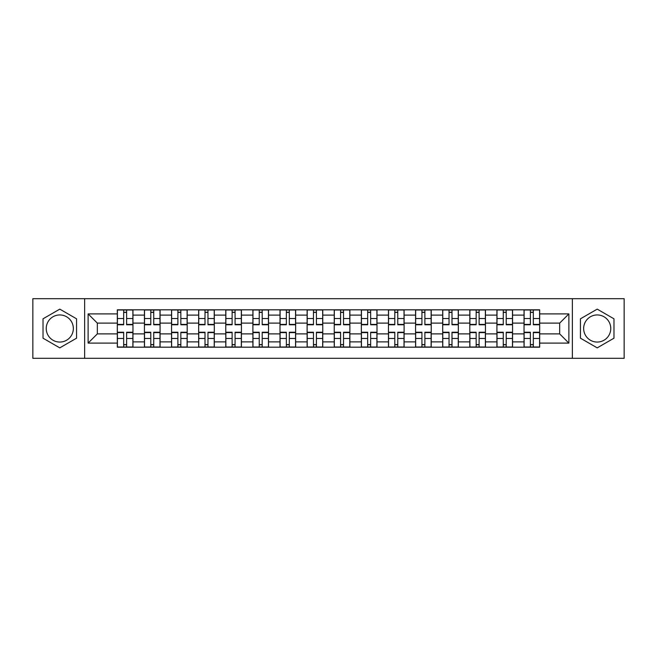 <?xml version="1.0" encoding="UTF-8"?>
<svg xmlns="http://www.w3.org/2000/svg" width="657" height="657" viewBox="0 0 657 657"><rect width="100%" height="100%" fill="white"/><g stroke="black" fill="none" stroke-linecap="round" stroke-linejoin="round"><path stroke-width="0.99" d="M59.787 342.059A13.559 13.559 0 0 1 46.236 328.5A13.559 13.559 0 0 1 59.787 314.941A13.559 13.559 0 0 1 73.346 328.5A13.559 13.559 0 0 1 59.787 342.059M597.213 342.059A13.559 13.559 0 0 1 583.654 328.5A13.559 13.559 0 0 1 597.213 314.941A13.559 13.559 0 0 1 610.764 328.5A13.559 13.559 0 0 1 597.213 342.059M572.354 358.311L624.15 358.311L624.15 298.689L32.85 298.689L32.85 358.311L572.354 358.311L572.354 298.689M144.433 347.183L144.433 315.114L132.96 315.114L132.96 347.183M132.96 315.114L132.96 309.817M144.433 315.114L144.433 309.817M160.078 309.817L160.078 347.183M171.551 347.183L171.551 309.817M187.196 309.817L187.196 347.183M198.66 347.183L198.66 309.817M214.305 309.817L214.305 347.183M225.778 347.183L225.778 309.817M241.423 309.817L241.423 347.183M252.896 347.183L252.896 309.817M268.532 309.817L268.532 347.183M280.005 347.183L280.005 309.817M295.65 309.817L295.65 347.183M307.123 347.183L307.123 309.817M322.768 309.817L322.768 347.183M334.232 347.183L334.232 309.817M349.877 309.817L349.877 347.183M361.35 347.183L361.35 309.817M376.995 309.817L376.995 347.183M388.468 347.183L388.468 309.817M404.104 309.817L404.104 347.183M415.577 347.183L415.577 309.817M431.222 309.817L431.222 347.183M442.695 347.183L442.695 309.817M458.34 309.817L458.34 347.183M469.804 347.183L469.804 309.817M485.449 309.817L485.449 347.183M496.922 347.183L496.922 309.817M512.567 309.817L512.567 347.183M524.04 347.183L524.04 309.817M524.04 333.887L512.567 333.887M496.922 333.887L485.449 333.887M469.804 333.887L458.34 333.887M442.695 333.887L431.222 333.887M415.577 333.887L404.104 333.887M388.468 333.887L376.995 333.887M361.35 333.887L349.877 333.887M334.232 333.887L322.768 333.887M307.123 333.887L295.65 333.887M280.005 333.887L268.532 333.887M252.896 333.887L241.423 333.887M225.778 333.887L214.305 333.887M198.66 333.887L187.196 333.887M171.551 333.887L160.078 333.887M144.433 333.887L132.96 333.887M524.04 323.113L512.567 323.113M496.922 323.113L485.449 323.113M469.804 323.113L458.34 323.113M442.695 323.113L431.222 323.113M415.577 323.113L404.104 323.113M388.468 323.113L376.995 323.113M361.35 323.113L349.877 323.113M334.232 323.113L322.768 323.113M307.123 323.113L295.65 323.113M280.005 323.113L268.532 323.113M252.896 323.113L241.423 323.113M225.778 323.113L214.305 323.113M198.66 323.113L187.196 323.113M171.551 323.113L160.078 323.113M144.433 323.113L132.96 323.113M97.335 333.887L117.324 333.887L117.324 323.113L97.335 323.113L97.335 333.887L88.12 343.102L88.12 313.898L117.324 313.898L117.324 323.113M539.676 323.113L539.676 333.887L559.665 333.887L559.665 323.113L539.676 323.113L539.676 309.817L117.324 309.817L117.324 313.898M539.676 313.898L568.88 313.898L568.88 343.102L539.676 343.102L539.676 333.887M117.324 333.887L117.324 347.183L539.676 347.183L539.676 343.102M117.324 343.102L88.12 343.102M84.646 358.311L84.646 298.689M76.565 318.817L59.787 309.135L43.017 318.817L43.017 338.183L59.787 347.865L76.565 338.183L76.565 318.817M613.983 318.817L597.213 309.135L580.435 318.817L580.435 338.183L597.213 347.865L613.983 338.183L613.983 318.817M126.62 344.58L123.664 344.58M123.664 312.42L126.62 312.42M153.738 344.58L150.781 344.58M150.781 312.42L153.738 312.42M180.847 344.58L177.891 344.58M177.891 312.42L180.847 312.42M207.965 344.58L205.009 344.58M205.009 312.42L207.965 312.42M235.075 344.58L232.126 344.58M232.126 312.42L235.075 312.42M262.192 344.58L259.236 344.58M259.236 312.42L262.192 312.42M289.31 344.58L286.353 344.58M286.353 312.42L289.31 312.42M316.419 344.58L313.463 344.58M313.463 312.42L316.419 312.42M343.537 344.58L340.581 344.58M340.581 312.42L343.537 312.42M370.647 344.58L367.69 344.58M367.69 312.42L370.647 312.42M397.764 344.58L394.808 344.58M394.808 312.42L397.764 312.42M424.874 344.58L421.925 344.58M421.925 312.42L424.874 312.42M451.991 344.58L449.035 344.58M449.035 312.42L451.991 312.42M479.109 344.58L476.153 344.58M476.153 312.42L479.109 312.42M506.219 344.58L503.262 344.58M503.262 312.42L506.219 312.42M533.336 344.58L530.38 344.58M530.38 312.42L533.336 312.42M88.12 313.898L97.335 323.113M559.665 333.887L568.88 343.102M559.665 323.113L568.88 313.898M126.62 324.763L126.62 309.989L132.878 309.989L132.878 324.763L126.62 324.763M123.664 312.247L126.62 312.247M123.664 309.989L117.406 309.989L117.406 324.763L123.664 324.763L123.664 309.989L126.62 309.989M123.664 332.237L123.664 347.011L117.406 347.011L117.406 332.237L123.664 332.237M126.62 344.753L123.664 344.753M126.62 347.011L132.878 347.011L132.878 332.237L126.62 332.237L126.62 347.011L123.664 347.011M153.738 324.763L153.738 309.989L159.988 309.989L159.988 324.763L153.738 324.763M150.781 312.247L153.738 312.247M150.781 309.989L144.524 309.989L144.524 324.763L150.781 324.763L150.781 309.989L153.738 309.989M180.847 324.763L180.847 309.989L187.105 309.989L187.105 324.763L180.847 324.763M177.891 312.247L180.847 312.247M177.891 309.989L171.633 309.989L171.633 324.763L177.891 324.763L177.891 309.989L180.847 309.989M150.781 332.237L150.781 347.011L144.524 347.011L144.524 332.237L150.781 332.237M153.738 344.753L150.781 344.753M153.738 347.011L159.988 347.011L159.988 332.237L153.738 332.237L153.738 347.011L150.781 347.011M177.891 332.237L177.891 347.011L171.633 347.011L171.633 332.237L177.891 332.237M180.847 344.753L177.891 344.753M180.847 347.011L187.105 347.011L187.105 332.237L180.847 332.237L180.847 347.011L177.891 347.011M207.965 324.763L207.965 309.989L214.223 309.989L214.223 324.763L207.965 324.763M205.009 312.247L207.965 312.247M205.009 309.989L198.751 309.989L198.751 324.763L205.009 324.763L205.009 309.989L207.965 309.989M235.075 324.763L235.075 309.989L241.333 309.989L241.333 324.763L235.075 324.763M232.126 312.247L235.075 312.247M232.126 309.989L225.868 309.989L225.868 324.763L232.126 324.763L232.126 309.989L235.075 309.989M262.192 324.763L262.192 309.989L268.45 309.989L268.45 324.763L262.192 324.763M259.236 312.247L262.192 312.247M259.236 309.989L252.978 309.989L252.978 324.763L259.236 324.763L259.236 309.989L262.192 309.989M205.009 332.237L205.009 347.011L198.751 347.011L198.751 332.237L205.009 332.237M207.965 344.753L205.009 344.753M207.965 347.011L214.223 347.011L214.223 332.237L207.965 332.237L207.965 347.011L205.009 347.011M232.126 332.237L232.126 347.011L225.868 347.011L225.868 332.237L232.126 332.237M235.075 344.753L232.126 344.753M235.075 347.011L241.333 347.011L241.333 332.237L235.075 332.237L235.075 347.011L232.126 347.011M259.236 332.237L259.236 347.011L252.978 347.011L252.978 332.237L259.236 332.237M262.192 344.753L259.236 344.753M262.192 347.011L268.45 347.011L268.45 332.237L262.192 332.237L262.192 347.011L259.236 347.011M289.31 324.763L289.31 309.989L295.56 309.989L295.56 324.763L289.31 324.763M286.353 312.247L289.31 312.247M286.353 309.989L280.096 309.989L280.096 324.763L286.353 324.763L286.353 309.989L289.31 309.989M286.353 332.237L286.353 347.011L280.096 347.011L280.096 332.237L286.353 332.237M289.31 344.753L286.353 344.753M289.31 347.011L295.56 347.011L295.56 332.237L289.31 332.237L289.31 347.011L286.353 347.011M316.419 324.763L316.419 309.989L322.677 309.989L322.677 324.763L316.419 324.763M313.463 312.247L316.419 312.247M313.463 309.989L307.205 309.989L307.205 324.763L313.463 324.763L313.463 309.989L316.419 309.989M313.463 332.237L313.463 347.011L307.205 347.011L307.205 332.237L313.463 332.237M316.419 344.753L313.463 344.753M316.419 347.011L322.677 347.011L322.677 332.237L316.419 332.237L316.419 347.011L313.463 347.011M343.537 324.763L343.537 309.989L349.795 309.989L349.795 324.763L343.537 324.763M340.581 312.247L343.537 312.247M340.581 309.989L334.323 309.989L334.323 324.763L340.581 324.763L340.581 309.989L343.537 309.989M340.581 332.237L340.581 347.011L334.323 347.011L334.323 332.237L340.581 332.237M343.537 344.753L340.581 344.753M343.537 347.011L349.795 347.011L349.795 332.237L343.537 332.237L343.537 347.011L340.581 347.011M370.647 324.763L370.647 309.989L376.904 309.989L376.904 324.763L370.647 324.763M367.69 312.247L370.647 312.247M367.69 309.989L361.44 309.989L361.44 324.763L367.69 324.763L367.69 309.989L370.647 309.989M367.69 332.237L367.69 347.011L361.44 347.011L361.44 332.237L367.69 332.237M370.647 344.753L367.69 344.753M370.647 347.011L376.904 347.011L376.904 332.237L370.647 332.237L370.647 347.011L367.69 347.011M397.764 324.763L397.764 309.989L404.022 309.989L404.022 324.763L397.764 324.763M394.808 312.247L397.764 312.247M394.808 309.989L388.55 309.989L388.55 324.763L394.808 324.763L394.808 309.989L397.764 309.989M394.808 332.237L394.808 347.011L388.55 347.011L388.55 332.237L394.808 332.237M397.764 344.753L394.808 344.753M397.764 347.011L404.022 347.011L404.022 332.237L397.764 332.237L397.764 347.011L394.808 347.011M424.874 324.763L424.874 309.989L431.132 309.989L431.132 324.763L424.874 324.763M421.925 312.247L424.874 312.247M421.925 309.989L415.667 309.989L415.667 324.763L421.925 324.763L421.925 309.989L424.874 309.989M421.925 332.237L421.925 347.011L415.667 347.011L415.667 332.237L421.925 332.237M424.874 344.753L421.925 344.753M424.874 347.011L431.132 347.011L431.132 332.237L424.874 332.237L424.874 347.011L421.925 347.011M451.991 324.763L451.991 309.989L458.249 309.989L458.249 324.763L451.991 324.763M449.035 312.247L451.991 312.247M449.035 309.989L442.777 309.989L442.777 324.763L449.035 324.763L449.035 309.989L451.991 309.989M449.035 332.237L449.035 347.011L442.777 347.011L442.777 332.237L449.035 332.237M451.991 344.753L449.035 344.753M451.991 347.011L458.249 347.011L458.249 332.237L451.991 332.237L451.991 347.011L449.035 347.011M479.109 324.763L479.109 309.989L485.367 309.989L485.367 324.763L479.109 324.763M476.153 312.247L479.109 312.247M476.153 309.989L469.895 309.989L469.895 324.763L476.153 324.763L476.153 309.989L479.109 309.989M476.153 332.237L476.153 347.011L469.895 347.011L469.895 332.237L476.153 332.237M479.109 344.753L476.153 344.753M479.109 347.011L485.367 347.011L485.367 332.237L479.109 332.237L479.109 347.011L476.153 347.011M506.219 324.763L506.219 309.989L512.476 309.989L512.476 324.763L506.219 324.763M503.262 312.247L506.219 312.247M503.262 309.989L497.012 309.989L497.012 324.763L503.262 324.763L503.262 309.989L506.219 309.989M503.262 332.237L503.262 347.011L497.012 347.011L497.012 332.237L503.262 332.237M506.219 344.753L503.262 344.753M506.219 347.011L512.476 347.011L512.476 332.237L506.219 332.237L506.219 347.011L503.262 347.011M533.336 324.763L533.336 309.989L539.594 309.989L539.594 324.763L533.336 324.763M530.38 312.247L533.336 312.247M530.38 309.989L524.122 309.989L524.122 324.763L530.38 324.763L530.38 309.989L533.336 309.989M530.38 332.237L530.38 347.011L524.122 347.011L524.122 332.237L530.38 332.237M533.336 344.753L530.38 344.753M533.336 347.011L539.594 347.011L539.594 332.237L533.336 332.237L533.336 347.011L530.38 347.011M496.922 315.114L485.449 315.114M469.804 315.114L458.34 315.114M442.695 315.114L431.222 315.114M415.577 315.114L404.104 315.114M388.468 315.114L376.995 315.114M361.35 315.114L349.877 315.114M334.232 315.114L322.768 315.114M307.123 315.114L295.65 315.114M280.005 315.114L268.532 315.114M252.896 315.114L241.423 315.114M225.778 315.114L214.305 315.114M198.66 315.114L187.196 315.114M171.551 315.114L160.078 315.114M524.04 315.114L512.567 315.114M496.922 341.886L485.449 341.886M469.804 341.886L458.34 341.886M442.695 341.886L431.222 341.886M415.577 341.886L404.104 341.886M388.468 341.886L376.995 341.886M361.35 341.886L349.877 341.886M334.232 341.886L322.768 341.886M307.123 341.886L295.65 341.886M280.005 341.886L268.532 341.886M252.896 341.886L241.423 341.886M225.778 341.886L214.305 341.886M198.66 341.886L187.196 341.886M171.551 341.886L160.078 341.886M144.433 341.886L132.96 341.886M524.04 341.886L512.567 341.886M126.62 324.394L132.878 324.394M126.62 318.53L132.878 318.53M117.406 324.394L123.664 324.394M117.406 318.53L123.664 318.53M123.664 332.606L117.406 332.606M123.664 338.47L117.406 338.47M132.878 332.606L126.62 332.606M132.878 338.47L126.62 338.47M153.738 324.394L159.988 324.394M153.738 318.53L159.988 318.53M144.524 324.394L150.781 324.394M144.524 318.53L150.781 318.53M180.847 324.394L187.105 324.394M180.847 318.53L187.105 318.53M171.633 324.394L177.891 324.394M171.633 318.53L177.891 318.53M150.781 332.606L144.524 332.606M150.781 338.47L144.524 338.47M159.988 332.606L153.738 332.606M159.988 338.47L153.738 338.47M177.891 332.606L171.633 332.606M177.891 338.47L171.633 338.47M187.105 332.606L180.847 332.606M187.105 338.47L180.847 338.47M207.965 324.394L214.223 324.394M207.965 318.53L214.223 318.53M198.751 324.394L205.009 324.394M198.751 318.53L205.009 318.53M235.075 324.394L241.333 324.394M235.075 318.53L241.333 318.53M225.868 324.394L232.126 324.394M225.868 318.53L232.126 318.53M262.192 324.394L268.45 324.394M262.192 318.53L268.45 318.53M252.978 324.394L259.236 324.394M252.978 318.53L259.236 318.53M205.009 332.606L198.751 332.606M205.009 338.47L198.751 338.47M214.223 332.606L207.965 332.606M214.223 338.47L207.965 338.47M232.126 332.606L225.868 332.606M232.126 338.47L225.868 338.47M241.333 332.606L235.075 332.606M241.333 338.47L235.075 338.47M259.236 332.606L252.978 332.606M259.236 338.47L252.978 338.47M268.45 332.606L262.192 332.606M268.45 338.47L262.192 338.47M289.31 324.394L295.56 324.394M289.31 318.53L295.56 318.53M280.096 324.394L286.353 324.394M280.096 318.53L286.353 318.53M286.353 332.606L280.096 332.606M286.353 338.47L280.096 338.47M295.56 332.606L289.31 332.606M295.56 338.47L289.31 338.47M316.419 324.394L322.677 324.394M316.419 318.53L322.677 318.53M307.205 324.394L313.463 324.394M307.205 318.53L313.463 318.53M313.463 332.606L307.205 332.606M313.463 338.47L307.205 338.47M322.677 332.606L316.419 332.606M322.677 338.47L316.419 338.47M343.537 324.394L349.795 324.394M343.537 318.53L349.795 318.53M334.323 324.394L340.581 324.394M334.323 318.53L340.581 318.53M340.581 332.606L334.323 332.606M340.581 338.47L334.323 338.47M349.795 332.606L343.537 332.606M349.795 338.47L343.537 338.47M370.647 324.394L376.904 324.394M370.647 318.53L376.904 318.53M361.44 324.394L367.69 324.394M361.44 318.53L367.69 318.53M367.69 332.606L361.44 332.606M367.69 338.47L361.44 338.47M376.904 332.606L370.647 332.606M376.904 338.47L370.647 338.47M397.764 324.394L404.022 324.394M397.764 318.53L404.022 318.53M388.55 324.394L394.808 324.394M388.55 318.53L394.808 318.53M394.808 332.606L388.55 332.606M394.808 338.47L388.55 338.47M404.022 332.606L397.764 332.606M404.022 338.47L397.764 338.47M424.874 324.394L431.132 324.394M424.874 318.53L431.132 318.53M415.667 324.394L421.925 324.394M415.667 318.53L421.925 318.53M421.925 332.606L415.667 332.606M421.925 338.47L415.667 338.47M431.132 332.606L424.874 332.606M431.132 338.47L424.874 338.47M451.991 324.394L458.249 324.394M451.991 318.53L458.249 318.53M442.777 324.394L449.035 324.394M442.777 318.53L449.035 318.53M449.035 332.606L442.777 332.606M449.035 338.47L442.777 338.47M458.249 332.606L451.991 332.606M458.249 338.47L451.991 338.47M479.109 324.394L485.367 324.394M479.109 318.53L485.367 318.53M469.895 324.394L476.153 324.394M469.895 318.53L476.153 318.53M476.153 332.606L469.895 332.606M476.153 338.47L469.895 338.47M485.367 332.606L479.109 332.606M485.367 338.47L479.109 338.47M506.219 324.394L512.476 324.394M506.219 318.53L512.476 318.53M497.012 324.394L503.262 324.394M497.012 318.53L503.262 318.53M503.262 332.606L497.012 332.606M503.262 338.47L497.012 338.47M512.476 332.606L506.219 332.606M512.476 338.47L506.219 338.47M533.336 324.394L539.594 324.394M533.336 318.53L539.594 318.53M524.122 324.394L530.38 324.394M524.122 318.53L530.38 318.53M530.38 332.606L524.122 332.606M530.38 338.47L524.122 338.47M539.594 332.606L533.336 332.606M539.594 338.47L533.336 338.47"/></g></svg>
